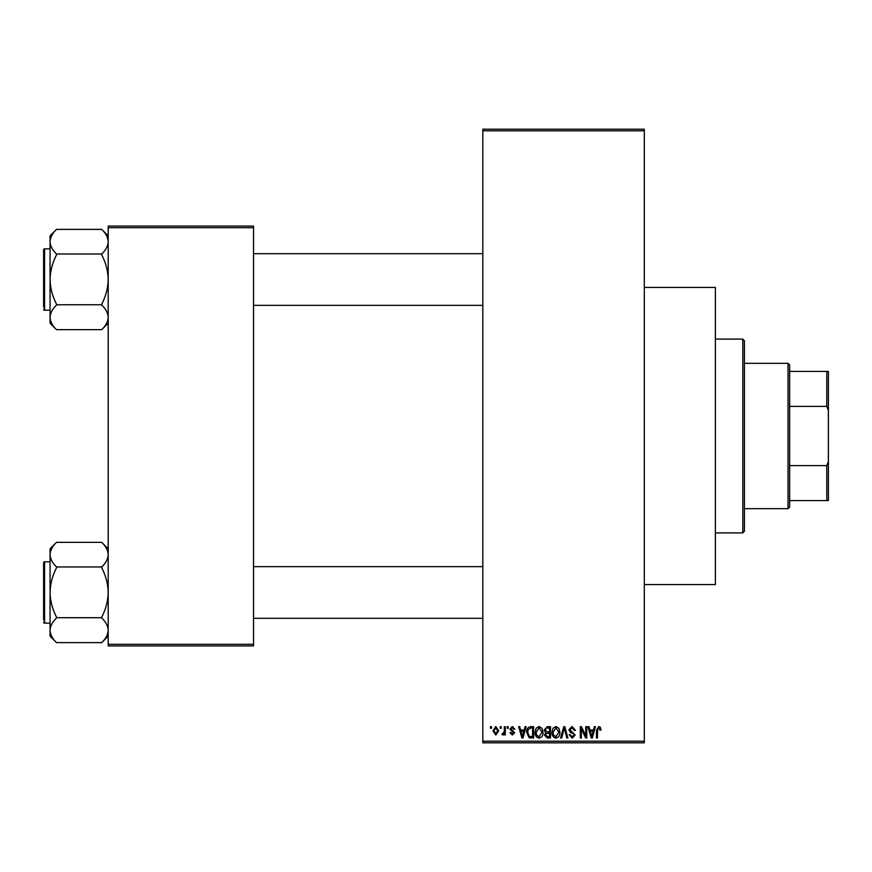 <?xml version="1.0" encoding="UTF-8"?>
<svg xmlns="http://www.w3.org/2000/svg" width="872" height="872" viewBox="0 0 872 872"><rect width="100%" height="100%" fill="white"/><g stroke="black" fill="none" stroke-linecap="round" stroke-linejoin="round"><path stroke-width="1.31" d="M644.31 287.433L715.367 287.433L715.367 584.567L644.31 584.567M500.157 728.284L500.157 726.67L501.182 726.67L501.182 728.284L500.157 728.284M504.267 730.932L504.267 726.67L505.291 726.67L505.291 734.889L504.267 734.889L504.267 733.581L503.035 735.031L502.065 734.595L502.359 733.417L504.071 732.611L504.267 730.932M507.199 728.284L507.199 726.67L508.223 726.67L508.223 728.284L507.199 728.284M509.837 729.177L512.322 726.518L514.829 729.166L513.804 729.308L512.256 727.695L510.872 728.97L514.687 732.687L512.365 735.031L509.989 732.687L511.014 732.534L512.333 733.864L513.663 732.862L509.837 729.177M524.17 730.038L525.053 726.67L526.132 726.67L523.015 737.974L521.925 737.974L518.644 726.67L519.723 726.67L520.617 730.038L524.17 730.038M539.06 726.518L542.003 728.294L543.016 732.175C543.245 735.379 541.915 737.352 539.049 738.115C536.236 737.374 534.918 735.445 535.092 732.306L536.117 728.251L539.06 726.518M555.933 726.518L558.887 728.294L559.9 732.175C560.129 735.379 558.799 737.352 555.933 738.115C553.11 737.374 551.791 735.445 551.976 732.306L552.99 728.251L555.933 726.518M598.781 726.518L600.394 727.313L601.004 730.038L599.98 730.191L598.737 727.837L597.625 728.698L597.484 737.974L596.459 737.974L596.459 730.3L598.781 726.518M482.826 741.2L644.31 741.2L644.31 742.813L482.826 742.813L482.826 129.187L644.31 129.187L644.31 130.8L482.826 130.8M644.31 741.2L644.31 130.8M593.461 730.038L594.344 726.67L595.423 726.67L592.295 737.974L591.216 737.974L587.935 726.67L589.014 726.67L589.908 730.038L593.461 730.038M585.733 735.717L585.733 726.67L586.769 726.67L586.769 737.974L585.668 737.974L581.33 728.905L581.33 737.974L580.305 737.974L580.305 726.67L581.406 726.67L585.733 735.717M568.86 729.799L572.054 726.518L575.466 730.333L574.43 730.485L571.967 727.837L569.885 729.777L575.171 735.02L572.239 738.115L569.144 734.736L570.179 734.595L572.206 736.796L574.136 734.987L573.82 733.832L570.419 732.491L568.86 729.799M560.587 737.974L563.813 726.67L564.816 726.67L567.868 737.974L566.8 737.974L564.38 727.989L561.666 737.974L560.587 737.974M544.193 729.984L547.322 726.67L550.505 726.67L550.505 737.974L547.311 737.974L544.488 735.129L545.6 732.763L544.193 729.984M526.721 732.382C526.459 729.166 527.745 727.259 530.612 726.67L533.62 726.67L533.62 737.974L529.119 737.767L526.721 732.382M492.963 730.867L495.819 726.518L498.686 730.78L495.819 735.031L492.963 730.867M490.467 728.284L490.467 726.67L491.492 726.67L491.492 728.284L490.467 728.284M108.193 226.077L253.523 226.077L253.523 227.69L108.193 227.69L108.193 226.077M253.523 644.31L253.523 645.923L108.193 645.923L108.193 644.31L253.523 644.31L253.523 227.69M108.193 644.31L108.193 227.69M592.153 734.649L593.113 731.368L590.257 731.368L591.685 736.796L592.153 734.649M555.922 736.796L558.876 732.153L555.944 727.837L553.001 732.338L553.437 734.9L555.922 736.796M549.48 736.644L549.48 733.276L546.472 733.385L545.512 734.943L547.692 736.644L549.48 736.644M549.48 731.957L549.48 727.989L546.232 728.131L545.218 729.973L547.452 731.957L549.48 731.957M539.038 736.796L541.992 732.153L539.06 727.837L536.117 732.338L536.553 734.9L539.038 736.796M532.596 736.644L532.596 727.989L530.743 727.989L528.16 729.635L527.756 732.393L529.315 736.426L532.596 736.644M522.862 734.649L523.821 731.368L520.966 731.368L522.393 736.796L522.862 734.649M495.852 733.864L497.661 730.78L495.797 727.695L493.988 730.78L495.852 733.864M788.026 363.33L789.64 364.943L789.64 507.057L788.026 508.67L788.026 363.33L744.426 363.33M789.64 371.407L828.4 371.407L828.4 500.593L826.787 500.593L826.787 465.604L828.4 461.484M789.64 465.604L826.787 465.604M828.4 410.516L826.787 406.396L826.787 371.407M789.64 406.396L826.787 406.396M789.64 500.593L826.787 500.593M742.813 339.11L744.426 340.723L744.426 531.277L742.813 532.89L742.813 339.11L715.367 339.11M742.813 532.89L715.367 532.89M482.826 253.687L253.523 253.687M482.826 305.363L253.523 305.363M108.193 235.832L101.73 229.38C105.785 233.227 107.932 237.326 108.193 241.686L108.063 239.985L108.193 241.686C107.954 246.002 105.806 250.111 101.73 254.003L56.517 254.003C52.473 250.155 50.314 246.057 50.064 241.686C50.293 237.38 52.451 233.271 56.517 229.38L101.73 229.38M56.517 229.38L50.064 235.832L50.064 323.218L56.517 329.671C52.473 325.823 50.314 321.724 50.064 317.364C50.293 313.048 52.451 308.939 56.517 305.047L56.517 304.143C52.462 296.404 50.303 288.196 50.064 279.52C50.314 270.832 52.462 262.625 56.517 254.907L56.517 254.297M43.6 252.073L43.6 249.817A0.97 0.97 0 0 1 44.57 248.847L50.064 248.847L44.57 248.847A0.97 0.97 0 0 0 43.6 249.817L43.6 306.977M44.57 248.847L44.57 310.203A0.97 0.97 0 0 1 43.6 309.233M44.57 310.203L50.064 310.203M101.73 254.297L101.73 254.907C105.795 262.646 107.943 270.854 108.193 279.52C107.943 288.218 105.785 296.425 101.73 304.143L101.73 305.047C105.785 308.895 107.932 312.993 108.193 317.364C107.954 321.67 105.806 325.779 101.73 329.671L56.517 329.671M101.73 304.753L56.517 304.753M101.73 329.671L108.193 323.218M253.523 618.313L482.826 618.313M253.523 566.637L482.826 566.637M108.193 548.782L101.73 542.33C105.785 546.177 107.932 550.276 108.193 554.636L108.063 552.935L108.193 554.636C107.954 558.952 105.806 563.061 101.73 566.953L56.517 566.953C52.473 563.105 50.314 559.007 50.064 554.636C50.293 550.33 52.451 546.221 56.517 542.33L101.73 542.33M56.517 542.33L50.064 548.782L50.064 636.168L56.517 642.62C52.473 638.773 50.314 634.674 50.064 630.314C50.293 625.998 52.451 621.889 56.517 617.997L56.517 617.093C52.462 609.354 50.303 601.146 50.064 592.48C50.314 583.782 52.462 575.574 56.517 567.857L56.517 567.247M50.064 561.797L44.57 561.797A0.97 0.97 0 0 0 43.6 562.767L43.6 619.927M43.6 565.023L43.6 562.767A0.97 0.97 0 0 1 44.57 561.797L44.57 623.153A0.97 0.97 0 0 1 43.6 622.183M44.57 623.153L50.064 623.153M101.73 567.247L101.73 567.857C105.795 575.596 107.943 583.804 108.193 592.48C107.943 601.168 105.785 609.375 101.73 617.093L101.73 617.997C105.785 621.845 107.932 625.943 108.193 630.314C107.954 634.62 105.806 638.729 101.73 642.62L56.517 642.62M101.73 617.703L56.517 617.703M101.73 642.62L108.193 636.168M788.026 508.67L744.426 508.67"/></g></svg>
